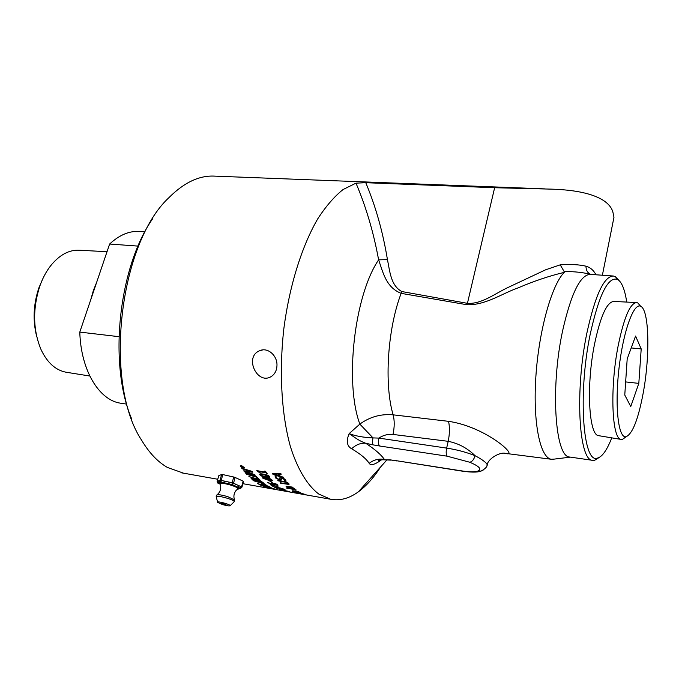 <?xml version="1.0" encoding="UTF-8"?>
<svg xmlns="http://www.w3.org/2000/svg" width="682" height="682" viewBox="0 0 682 682"><rect width="100%" height="100%" fill="white"/><g stroke="black" fill="none" stroke-linecap="round" stroke-linejoin="round"><path stroke-width="1.02" d="M261.172 483.879L264.914 484.706L263.269 483.615L253.789 480.836L264.002 483.64L266.364 485.192L261.172 483.879M278.12 486.854L271.82 485.124L274.087 486.616L273.013 486.419L270.225 484.57L278.12 486.854M611.268 230.755L613.971 217.226L612.794 211.633C607.841 196.612 582.258 190.014 551.499 189.136L494.638 187.72L365.765 182.699L355.987 183.151L343.08 189.528C334.376 196.476 325.945 206.22 317.778 218.786C301.879 246.049 289.381 285.886 283.823 328.877C278.981 372.005 281.538 414.639 290.353 446.403C297.488 469.165 307.335 485.311 318.673 493.99L330.548 499.233C339.909 500.997 349.201 498.508 358.434 491.773C366.345 485.942 373.753 477.656 380.667 466.897M544.952 188.888L214.958 176.144C199.553 175.197 184.217 182.358 168.948 197.627C119.043 243.781 103.374 382.576 141.575 440.171C149.102 452.754 157.67 461.825 167.286 467.375L183.449 473.163M276.969 365.526C276.704 370.778 274.658 374.529 270.831 376.771C257.046 384.793 244.113 357.044 259.424 350.829C267.472 346.737 277.489 355.475 276.969 365.526M283.328 477.187L283.84 477.869L273.115 474.527L272.502 473.658L280.72 473.419L281.231 474.195L278.912 474.246L280.345 476.266L283.328 477.187M283.601 478.338L285.468 479.753L286.014 481.151L284.445 480.878L284.42 479.617L281.981 478.27L280.993 478.5L281.112 480.026L279.671 480.034L275.656 478.005L275.11 476.658L276.602 476.914L276.704 478.15L278.989 479.369L279.961 479.148L279.62 477.946L281.248 477.545L283.601 478.338M286.841 482.191L288.776 483.478L288.98 484.416L280.686 483.282L280.14 482.754L287.693 483.922L287.71 483.291L286.193 482.37L278.282 480.844L277.745 480.264L286.841 482.191M287.975 486.36L292.527 487.153L293.047 487.596L287.574 487.008L294.991 489.096L288.017 487.877L286.073 486.419L287.975 486.36M286.406 487.997L288.23 488.627L286.406 487.997M288.81 488.44L296.32 490.034L288.81 488.44M259.893 474.868L259.62 474.297C259.637 473.751 260.925 473.692 263.457 474.126C266.73 474.689 268.768 475.49 269.569 476.53L269.842 477.093C269.842 477.622 268.563 477.656 266.006 477.212C262.732 476.667 260.703 475.883 259.893 474.868L259.62 474.297M271.3 483.069L275.912 483.828L278.034 485.141L270.601 484.101L267.301 482.302L273.115 484.467L271.3 483.069M241.641 468.091L252.17 471.441L252.758 472.2L245.435 471.594L255.034 474.953L244.488 471.756L243.73 470.827L250.465 471.39L242.127 468.756L241.641 468.091M254.625 475.388L257.302 477.417L246.756 474.348L245.162 472.549L254.625 475.388M256.321 477.34L257.574 477.698L260.012 480.034L248.896 476.565L258.197 479.173L256.321 477.34M255.503 479.651L260.157 480.691L263.499 482.924L252.954 480.188L251.095 478.355L255.58 479.42M269.552 480.938L272.263 482.6L269.552 480.938M262.937 478.295L262.647 477.792C262.638 477.306 263.9 477.281 266.44 477.715L272.868 480.443C272.894 480.912 271.632 480.921 269.066 480.469L262.937 478.295L262.749 477.579M264.514 471.092L265.477 471.253L267.327 473.862L265.673 472.745L259.424 471.68L260.123 472.635L259.271 472.49L256.782 470.631L265.187 472.055L264.514 471.092M241.462 465.61L244.318 467.571L243.048 467.903L240.362 466.445L240.183 465.951L241.462 465.61M504.134 453.232L505.618 453.428C519.906 457.631 486.326 426.796 448.543 421.331L393.13 414.835C380.974 413.744 369.883 416.838 359.84 424.102L349.158 433.607C346.064 440.998 346.891 446.062 351.631 448.782C360.42 453.931 366.277 458.781 369.184 463.334C370.693 465.687 374.495 464.74 380.599 460.495L380.437 460.077L378.374 460.981L379.652 460.197M241.59 465.789L240.652 466.497L242.92 467.724L243.994 467.443L241.65 465.644M240.533 466.266L240.294 465.738M244.327 467.52L243.806 467.69M295.562 491.049L297.633 492.131L299.321 492.225L297.071 491.262L300.506 492.515L292.902 490.989L295.366 490.938M295.059 490.887L293.882 491.168L296.738 491.978L295.008 491.083M293.652 490.98L292.808 490.605M300.319 492.361L299.321 492.276M304.325 494.314L306.227 494.842L304.308 494.382M305.289 494.484L299.253 493.495L305.28 494.552M299.62 493.751L309.338 495.482L299.62 493.751M301.487 494.083L303.14 494.382M265.187 472.055L264.846 471.143M259.876 472.311L257.123 470.682M267.08 473.538L265.784 472.481L259.424 471.68M271.768 479.855L270.063 478.696L263.943 478.048M271.538 479.787L266.994 478.329L263.798 478.201L268.503 479.906L271.155 480.247L271.641 479.506M272.851 480.384L269.16 480.196L263.03 478.022M271.845 482.234L270.029 481.023M270.967 487.869L264.241 486.513L273.414 488.67L271.001 487.749M264.224 486.488L263.15 486.036M262.86 486.053L275.23 489.113L264.727 486.991L262.86 486.053M276.261 489.608L242.92 483.7M274.752 489.352L273.482 489.113M262.843 484.783L263.951 485.712L261.879 484.552L269.109 486.871L267.898 485.916M260.677 484.842L258.512 483.7M269.825 486.88L269.143 486.735M264.752 485.755L263.985 485.584M269.109 486.871L266.884 485.678L270.959 487.434L260.439 485.09L257.6 483.478L263.951 485.712M265.298 484.399L264.855 483.99M266.364 485.192L265.059 484.714M253.815 478.892L252.502 478.969L253.568 480.026L256.654 480.844L253.389 479.071M253.482 478.79L252.502 478.969M255.52 479.608L256.654 480.844M262.902 482.464L259.919 480.597L256.782 479.778L257.165 480.614L261.726 482.165L259.833 480.878L256.688 480.051M258.947 481.441L253.048 479.906L251.206 478.278M258.197 479.173L256.833 477.485M259.535 479.599L249.433 476.718M255.145 475.968L255.094 475.533M247.447 474.254L245.614 472.686M256.892 476.999L247.302 474.084M250.465 471.39L242.042 468.219M254.676 474.544L244.599 471.492L244.079 470.853M252.528 471.91L245.435 471.594M292.783 492.523L282.706 490.639L292.766 492.54M289.381 491.517L279.27 489.523L289.381 491.5M288.119 491.594L285.698 491.279M281.487 489.335L284.292 490.273L281.487 489.335M282.297 488.457L278.725 487.928M284.709 489.429L282.246 488.653M275.767 487.639L274.65 487.093M279.177 488.159L275.724 487.536L277.898 488.491L276.611 488.269L274.462 487.144L280.063 487.937L284.445 489.284L285.093 489.804L283.806 489.574M279.501 488.235L280.114 488.627L279.108 488.448M273.414 486.189L270.865 484.68M276.935 484.578L272.595 483.265L274.002 484.629L276.713 484.587L272.595 483.265M272.894 484.058L271.342 483.035M269.663 483.453L267.719 482.379M277.821 485.362L273.005 484.45M268.657 476.548L267.071 475.192L260.899 474.578M268.529 476.351L263.994 474.8L260.771 474.74L262.493 475.925L265.46 476.573L268.12 476.897L268.64 476.079M269.842 477.042L266.099 476.931C262.834 476.394 260.805 475.61 259.995 474.604M301.018 493.052L296.994 492.481L300.984 493.188M297.002 492.447L296.355 492.233M292.501 491.552L304.104 494.041L292.501 491.552M287.633 488.218L287.079 488.116M287.642 487.059L286.227 486.249M294.462 488.704L288.017 487.877M292.595 487.212L287.403 486.752M287.94 483.598L286.295 482.089L278.162 480.333M289.177 484.067L280.609 482.839M280.004 479.037L279.62 477.946M281.342 479.659L279.765 479.753L275.758 477.732L275.213 476.675M284.718 480.367L284.522 479.335L282.084 477.997L281.061 478.321M286.022 480.861L284.633 480.622M279.126 475.9L278.077 473.99L274.104 474.331L279.126 475.9L277.975 474.254M278.077 473.99L274.104 474.331M281.061 473.939L278.912 474.246M283.542 477.477L272.791 473.649M241.496 466.19L242.204 466.982M242.937 466.403L242.332 466.803L243.61 467.383L241.036 466.42M242.178 466.59L242.92 466.377L242.332 466.803M637.764 302.902L640.713 306.32C649.221 309.798 650.159 355.518 643.262 392.738C638.258 419.353 632.504 434.025 625.991 436.753C618.378 438.475 614.618 406.668 618.906 369.15C623.092 331.614 633.757 302.186 640.713 306.32L637.764 302.902L636.69 302.569C630.1 303.047 623.868 317.727 617.994 346.601C609.699 389.124 611.959 439.609 621.242 439.438L622.351 439.464L626.306 436.685M598.966 435.73L598.728 435.687C588.89 435.721 586.051 386.165 594.448 344.538C600.416 316.26 606.886 301.896 613.885 301.444L636.238 302.544M641.199 348.92L638.812 383.386L630.765 406.54L624.772 395.031L627.184 358.979L635.573 336.055L641.199 348.92L631.225 347.939M638.812 383.386L625.65 381.911M235.145 477.477L243.167 481.151L241.556 486.854L240.132 488.167L240.78 488.218L241.957 487.127L233.508 483.206L232.119 482.762L232.085 484.535L233.508 483.206L235.145 477.477L233.764 477.025L232.119 482.762L220.013 480.179L220.985 482.038L222.673 474.553L221.667 474.467L220.013 480.179L217.123 481.466M217.677 482.984L217.149 481.364L218.786 475.704L217.115 481.381M220.056 484.092L220.03 484.067C219.911 482.694 223.662 483.086 231.275 485.26C235.776 486.76 238.018 487.928 238.009 488.755L237.643 489.011M220.047 484.075L218.112 483.206L218.922 482.882L217.95 481.032M219.979 483.981L218.922 482.882L220.167 482.37L219.195 480.52M224.165 480.981L224.131 482.745L220.167 482.37L220.985 482.038L232.085 484.535L240.132 488.167L239.263 488.491L240.388 488.363M239.28 485.823L237.856 487.144L239.263 488.491L237.95 488.968L239.032 488.858M235.802 484.254L234.378 485.575L228.922 483.828L228.964 482.055M218.786 475.704L221.667 474.467M222.673 474.553L233.764 477.025M222.298 504.484L217.643 502.387C216.058 500.579 230.55 504.382 230.158 505.677C229.442 506.197 226.825 505.805 222.298 504.484M223.329 504.126L221.727 503.384L225.998 504.501L223.329 504.126M66.751 372.329L65.992 372.21C55.626 370.207 47.339 362.739 41.133 349.798C32.932 330.139 32.506 308.861 39.871 285.963C42.642 278.205 46.223 271.487 50.613 265.81C59.53 254.778 69.249 249.586 79.76 250.226L107.023 251.735M42.804 278.767L38.9 287.838C33.367 304.325 32.651 320.591 36.734 336.644M118.924 336.678L79.794 332.091L109.632 244.028L138.054 246.108M144.882 231.82L139.938 231.496C129.606 230.661 119.503 234.838 109.632 244.028M79.794 332.091C80.868 370.505 99.171 400.232 120.552 403.198L121.788 403.377M152.725 218.624C118.506 267.387 108.336 363.924 131.549 418.629M618.804 280.268L615.377 276.704L613.357 276.014C603.988 276.312 595.173 295.28 586.912 332.918C574.756 390.786 578.839 460.776 592.556 460.324L594.653 460.29L599.29 457.409M611.754 437.861C607.023 450.035 602.274 456.778 597.517 458.082C583.016 464.621 577.688 393.991 590.203 334.248C599.06 294.394 608.216 276.133 617.679 279.458C621.822 282.092 624.84 289.628 626.732 302.075M570.271 457.119L569.726 457.034C555.114 457.324 550.195 387.896 562.65 330.634C571.132 293.379 580.365 274.624 590.348 274.377L612.871 275.98M380.718 459.932L380.599 460.495L381.306 459.839M355.987 183.151C366.072 206.927 373.617 232.494 378.621 259.851C383.054 272.442 385.978 287.344 401.152 293.354L466.88 304.718C485.362 305.425 501.858 293.601 517.979 287.923C534.279 280.984 549.709 275.801 564.261 272.374L564.133 271.538C574.619 271.496 583.46 272.45 590.638 274.394M590.697 274.394C587.56 272.953 585.991 270.217 585.974 266.176C578.967 264.565 570.382 264.113 560.22 264.846L564.133 271.538M595.915 274.769C593.732 270.37 590.416 267.506 585.974 266.176M554.585 459.063L551.32 459.267C540.11 457.707 532.778 422.61 535.873 376.541C538.874 330.523 551.781 284.709 564.261 272.374M486.803 466.164L487.255 464.817C487.536 459.165 499.974 451.62 505.507 453.385L551.32 459.267M560.22 264.846L545.617 269.799L507.894 287.54C495.115 293.499 481.56 304.325 467.426 303.337L494.638 187.72M466.88 304.718L467.426 303.337L401.868 291.555L401.152 293.354C387.547 328.741 384 384.375 393.13 414.835C394.614 420.496 394.571 427.034 393.011 434.443L448.219 441.322C449.711 433.761 449.822 427.094 448.543 421.331M401.868 291.555C390.641 285.639 389.831 270.848 387.444 259.62L378.621 259.851C354.367 295.383 344.384 382.662 359.84 424.102L373.011 437.904C363.455 437.486 355.51 436.045 349.158 433.607C358.544 440.248 360.548 441.237 365.697 443.257C360.608 442.882 355.927 444.724 351.631 448.782M369.184 463.334C373.753 459.77 378.825 458.466 384.401 459.429C381.093 454.655 374.853 449.268 365.697 443.257L372.858 444.834C372.287 443.624 372.338 441.314 373.011 437.904L378.86 438.1C378.084 441.842 378.305 444.468 379.524 445.985L447.119 456.181L469.77 462.243C472.217 461.646 473.973 459.463 475.056 455.695C466.377 452.217 456.906 449.685 446.642 448.1C445.892 451.953 446.054 454.647 447.119 456.181M381.767 459.787L390.027 459.847L396.668 460.921M469.77 462.243C479.182 466.224 481.944 469.131 478.082 470.972L481.015 471.109L483.095 470.171M478.082 470.972C474.962 472.089 469.514 472.063 461.74 470.895L462.166 471.143C474.016 472.831 478.917 471.944 481.015 471.109C485.064 468.977 487.144 466.88 487.255 464.817L487.255 464.817C486.326 462.549 482.259 459.506 475.056 455.695C467.443 448.168 458.5 443.377 448.219 441.322L446.642 448.1L378.86 438.1C383.301 435.167 388.015 433.948 393.011 434.443M461.74 470.895L396.131 460.665L462.166 471.143M238.206 489.156L237.242 489.318M217.584 502.157L216.279 496.914C216.416 495.746 220.167 496.215 227.532 498.32C231.846 499.727 234.105 500.835 234.31 501.637L234.037 501.892M234.634 500.034L227.958 496.726C221.659 494.885 217.925 494.314 216.757 495.021L216.194 496.564M96.725 282.126L93.323 290.694L90.697 299.901M387.444 259.62C382.875 231.863 375.646 206.22 365.765 182.699M372.858 444.834L379.524 445.985M396.131 460.665L390.027 459.847M262.638 349.934L259.433 350.821M330.548 499.233L293.78 492.711M292.672 492.515L289.083 491.884M284.641 491.091L274.036 489.216M217.737 479.241L181.463 472.814M598.728 435.687L621.242 439.438M625.991 436.753L622.351 439.464M237.225 489.326L240.78 488.218L241.957 487.127L243.568 481.424M217.106 481.432L217.89 483.146M220.064 484.118L217.925 483.163M230.158 505.677L234.31 501.637L234.489 499.667C233.355 496.462 233.866 493.418 236.015 490.52L237.839 488.875M220.047 484.067L220.67 486.462C220.959 489.702 219.766 492.481 217.089 494.791M65.992 372.21L89.777 376.021M120.552 403.198L126.647 404.102M617.679 279.458L615.377 276.704M597.517 458.082L594.653 460.29M592.556 460.324L569.726 457.034M387.001 459.813L358.434 491.773M570.399 457.136L552.156 459.361M602.377 275.23L613.979 217.226M378.374 460.981C377.598 460.751 378.996 460.333 382.568 459.736L390.76 460.128"/></g></svg>
